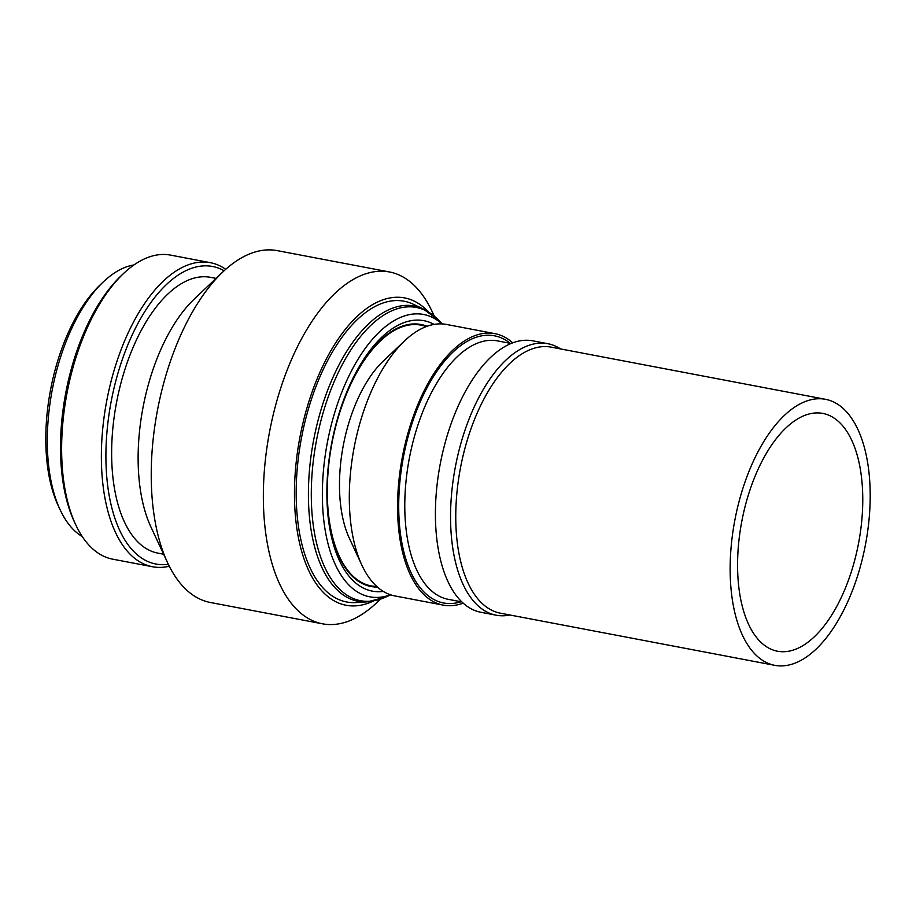 <?xml version="1.0" encoding="UTF-8"?>
<svg xmlns="http://www.w3.org/2000/svg" width="916" height="916" viewBox="0 0 916 916"><rect width="100%" height="100%" fill="white"/><g stroke="black" fill="none" stroke-linecap="round" stroke-linejoin="round"><path stroke-width="1.37" d="M870.2 496.69A135.419 66.479 -79.2 0 1 774.879 665.36A135.419 66.479 -79.2 0 1 730.144 567.966A135.419 66.479 -79.2 0 1 825.453 399.296A135.419 66.479 -79.2 0 1 870.2 496.69M774.879 665.36L500.502 613.205A135.419 66.479 -79.2 0 1 455.756 515.8A135.419 66.479 -79.2 0 1 551.077 347.13L825.453 399.296M737.575 564.176A121.049 59.425 -79.2 0 1 822.774 413.414A121.049 59.425 -79.2 0 1 862.769 500.468A121.049 59.425 -79.2 0 1 777.57 651.242A121.049 59.425 -79.2 0 1 737.575 564.176M390.502 594.782A143.709 70.543 -79.2 0 1 322.363 493.438A143.709 70.543 -79.2 0 1 364.064 350.038A143.709 70.543 -79.2 0 1 441.993 323.909M383.312 591.404A137.663 67.578 -79.2 0 1 326.875 492.121A137.663 67.578 -79.2 0 1 327.665 473.045A137.663 67.578 -79.2 0 1 338.874 414.089A137.663 67.578 -79.2 0 1 434.07 324.413M377.438 587.064A133.358 65.471 -79.2 0 1 326.966 490.575A133.358 65.471 -79.2 0 1 327.699 472.576M338.737 414.547A133.358 65.471 -79.2 0 1 427.005 326.291M296.177 491.858A153.098 75.158 100.8 0 0 356.232 602.556L367.373 601.846A150.304 73.784 -79.2 0 1 308.406 493.174A150.304 73.784 -79.2 0 1 423.066 308.852L412.967 304.101A153.098 75.158 100.8 0 0 296.177 491.858M60.09 509.697L58.189 505.621A135.969 66.742 -79.2 0 1 45.8 438.077A135.969 66.742 -79.2 0 1 100.142 284.91L103.405 281.819A140.388 68.918 100.8 0 0 47.3 439.955A140.388 68.918 100.8 0 0 60.09 509.697A140.388 68.918 100.8 0 0 82.303 536.581M373.259 601.091A156.418 76.784 -79.2 0 1 294.46 492.739A156.418 76.784 -79.2 0 1 341.943 333.745A156.418 76.784 -79.2 0 1 428.264 311.703M380.495 599.156L376.991 602.476A179.078 87.913 -79.2 0 1 322.524 623.819A179.078 87.913 -79.2 0 1 263.35 495.006A179.078 87.913 -79.2 0 1 389.403 271.949A179.078 87.913 -79.2 0 1 432.249 311.795L434.287 316.169M322.524 623.819L210.405 602.499A179.078 87.913 -79.2 0 1 167.548 562.664A179.078 87.913 -79.2 0 1 151.232 473.698A179.078 87.913 -79.2 0 1 222.806 271.983A179.078 87.913 -79.2 0 1 277.285 250.641L389.403 271.949M167.548 562.664L150.922 526.963A140.388 68.918 -79.2 0 1 138.121 457.221A140.388 68.918 -79.2 0 1 194.238 299.085L222.806 271.983M163.621 554.226L158.021 553.161A140.388 68.918 -79.2 0 1 111.638 452.183A140.388 68.918 -79.2 0 1 210.451 277.319L216.061 278.384M168.326 564.279A151.449 74.345 -79.2 0 1 105.913 455.092A151.449 74.345 -79.2 0 1 145.655 310.226A151.449 74.345 -79.2 0 1 224.122 270.758M169.277 566.225A154.758 75.971 -79.2 0 1 152.503 566.741A154.758 75.971 -79.2 0 1 101.367 455.424A154.758 75.971 -79.2 0 1 210.302 262.663A154.758 75.971 -79.2 0 1 225.725 269.304M152.503 566.741L112.76 559.184A154.758 75.971 -79.2 0 1 75.73 524.754A154.758 75.971 -79.2 0 1 61.624 447.878A154.758 75.971 -79.2 0 1 123.488 273.552A154.758 75.971 -79.2 0 1 170.559 255.106L210.302 262.663M75.73 524.754L74.299 521.696A151.449 74.345 -79.2 0 1 60.502 446.458A151.449 74.345 -79.2 0 1 121.038 275.876L123.488 273.552M509.983 615.002A138.179 67.83 -79.2 0 1 496.197 615.197A138.179 67.83 -79.2 0 1 450.546 515.811A138.179 67.83 -79.2 0 1 547.814 343.695A138.179 67.83 -79.2 0 1 560.558 348.939M404.54 340.924L383.117 361.248A109.164 53.586 100.8 0 0 339.481 484.209A109.164 53.586 100.8 0 0 349.431 538.436L361.9 565.218A138.179 67.83 -79.2 0 1 349.305 496.564A138.179 67.83 -79.2 0 1 404.54 340.924A138.179 67.83 -79.2 0 1 446.573 324.459L494.823 333.63A138.179 67.83 -79.2 0 1 512.685 342.813M463.198 603.14A138.179 67.83 -79.2 0 1 443.218 605.121L394.968 595.95A138.179 67.83 -79.2 0 1 361.9 565.218M443.218 605.121A138.179 67.83 -79.2 0 1 397.567 505.735A138.179 67.83 -79.2 0 1 494.823 333.63M496.197 615.197L481.06 612.323A138.179 67.83 -79.2 0 1 435.409 512.937A138.179 67.83 -79.2 0 1 532.677 340.821L547.814 343.695M426.146 326.611A132.74 65.162 100.8 0 0 327.287 490.415A132.74 65.162 100.8 0 0 376.751 586.446M133.931 264.953A140.388 68.918 100.8 0 0 103.405 281.819M390.674 594.839L385.533 597.163A149.239 73.269 -79.2 0 1 311.291 493.335A149.239 73.269 -79.2 0 1 356.164 342.218A149.239 73.269 -79.2 0 1 438.237 319.867L423.066 308.852M511.036 343.466L497.377 340.866A131.549 64.578 100.8 0 0 404.78 504.716A131.549 64.578 100.8 0 0 448.245 599.327L461.904 601.927M461.046 601.766A135.969 66.742 -79.2 0 1 398.712 505.163A135.969 66.742 -79.2 0 1 437.207 370.854A135.969 66.742 -79.2 0 1 510.178 343.294M385.533 597.163L367.373 601.846M442.176 323.921L438.237 319.867"/></g></svg>
